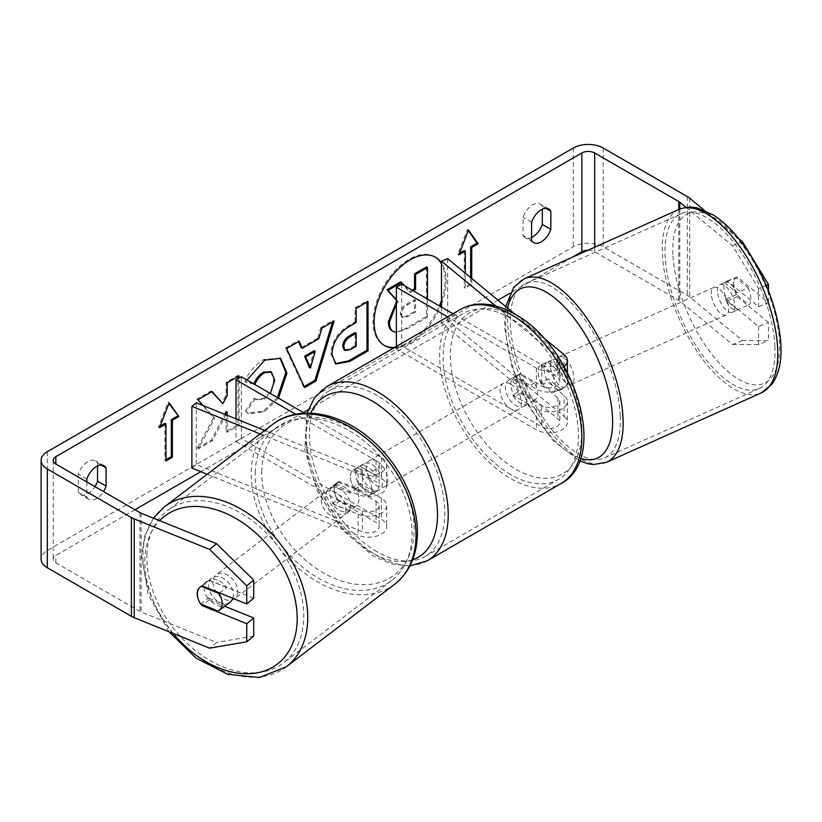<?xml version="1.0" encoding="UTF-8"?>
<svg xmlns="http://www.w3.org/2000/svg" width="822" height="822" viewBox="0 0 822 822"><rect width="100%" height="100%" fill="white"/><g stroke="black" fill="none" stroke-linecap="round" stroke-linejoin="round"><path stroke-width="0.62" stroke-dasharray="4.11 3.08" d="M339.188 501.317A15.115 10.111 50.5 0 1 334.235 489.439A15.115 10.111 50.5 0 1 336.999 482.781A15.115 10.111 50.5 0 1 339.188 481.569L362.492 490.991A10.583 6.114 0 0 0 373.445 491.402A10.583 6.114 0 0 0 379.148 485.977A10.583 6.114 0 0 0 376.044 481.661L354.662 469.321A15.115 8.734 -120 0 0 353.522 469.804A15.115 8.734 -120 0 0 354.662 489.069L376.044 501.41A10.583 6.114 180 0 1 379.148 505.736A10.583 6.114 180 0 1 373.445 511.15A10.583 6.114 180 0 1 362.492 510.739L339.188 501.317L334.852 504.893A15.115 10.111 50.5 0 1 329.899 493.015A15.115 10.111 50.5 0 1 332.663 486.357A15.115 10.111 50.5 0 1 334.852 485.144L358.156 494.567A18.146 10.47 0 0 0 376.938 495.276A18.146 10.47 0 0 0 386.7 485.977A18.146 10.47 0 0 0 381.387 478.579L360.005 466.228A15.115 8.734 -120 0 0 358.865 466.711A15.115 8.734 -120 0 0 360.005 485.977L381.387 498.327A18.146 10.47 180 0 1 386.7 505.736A18.146 10.47 180 0 1 376.938 515.024A18.146 10.47 180 0 1 358.156 514.315L334.852 504.893M207.165 474.263L358.156 535.297A18.146 10.47 0 0 0 376.938 536.006A18.146 10.47 0 0 0 386.7 526.717A18.146 10.47 0 0 0 381.387 519.309L241.339 438.455L235.996 441.537L376.044 522.402A10.583 6.114 0 0 1 379.148 526.717A10.583 6.114 0 0 1 373.445 532.142A10.583 6.114 0 0 1 362.492 531.721L196.222 464.502L191.886 468.078M260.122 433.944L358.156 473.575A18.146 10.47 0 0 0 376.938 474.284A18.146 10.47 0 0 0 386.7 464.995A18.146 10.47 0 0 0 381.387 457.587L304.5 413.199M264.694 430.461L362.492 469.999A10.583 6.114 0 0 0 373.445 470.41A10.583 6.114 0 0 0 379.148 464.995A10.583 6.114 0 0 0 376.044 460.68L295.632 414.247M235.996 418.86L235.996 441.537M241.339 376.733L241.339 438.455M196.222 402.78L196.222 464.502M354.662 489.069L360.005 485.977M354.662 469.321L360.005 466.228M339.188 481.569L334.852 485.144M230.16 602.136A15.115 10.491 52.7 0 1 216.35 600.235A15.115 10.491 52.7 0 1 208.613 585.1A15.115 10.491 52.7 0 1 211.84 578.072A15.115 10.491 52.7 0 1 225.649 579.972A15.115 10.491 52.7 0 1 233.386 595.107A15.115 10.491 52.7 0 1 232.832 598.303M200.63 603.954L208.418 598.026A15.115 10.491 52.7 0 0 226.112 605.177L218.313 611.106M359.009 499.457A15.115 10.491 52.7 0 1 355.782 506.475A15.115 10.491 52.7 0 1 355.196 506.876L349.997 510.832A15.115 10.491 52.7 0 1 332.314 503.681L337.513 499.725A15.115 10.491 52.7 0 1 334.235 489.439A15.115 10.491 52.7 0 1 337.462 482.422A15.115 10.491 52.7 0 1 338.048 482.021L332.848 485.977A15.115 10.491 52.7 0 1 350.542 493.128L355.731 489.172A15.115 10.491 52.7 0 1 359.009 499.457M350.347 506.054A15.115 10.491 52.7 0 1 347.12 513.072A15.115 10.491 52.7 0 1 333.311 511.171A15.115 10.491 52.7 0 1 325.574 496.036A15.115 10.491 52.7 0 1 328.8 489.018A15.115 10.491 52.7 0 1 342.61 490.919A15.115 10.491 52.7 0 1 350.347 506.054M337.513 499.725L355.196 506.876M355.731 489.172L338.048 482.021M200.311 586.867A15.115 10.491 52.7 0 1 200.578 586.651A15.115 10.491 52.7 0 1 201.164 586.25L201.256 586.292M219.505 592.909L226.646 587.463A15.115 10.491 52.7 0 0 208.963 580.311L201.164 586.25M208.963 580.311L226.646 587.463M226.112 605.177L208.418 598.026M349.997 510.832L332.314 503.681M332.848 485.977L350.542 493.128M346.011 509.352A15.115 10.491 52.7 0 1 342.784 516.37A15.115 10.491 52.7 0 1 328.975 514.469A15.115 10.491 52.7 0 1 321.238 499.334A15.115 10.491 52.7 0 1 324.464 492.316A15.115 10.491 52.7 0 1 338.284 494.217A15.115 10.491 52.7 0 1 346.011 509.352M237.722 591.809A15.115 10.491 52.7 0 1 234.496 598.837A15.115 10.491 52.7 0 1 220.676 596.936A15.115 10.491 52.7 0 1 212.949 581.801A15.115 10.491 52.7 0 1 216.176 574.773A15.115 10.491 52.7 0 1 229.985 576.674A15.115 10.491 52.7 0 1 237.722 591.809M146.933 555.117A95.701 66.397 52.7 0 1 167.349 510.668A95.701 66.397 52.7 0 1 254.789 522.689A95.701 66.397 52.7 0 1 303.729 618.493A95.701 66.397 52.7 0 1 283.313 662.943A95.701 66.397 52.7 0 1 195.883 650.932A95.701 66.397 52.7 0 1 146.933 555.117M255.231 472.65A95.701 66.397 52.7 0 1 275.647 428.2A95.701 66.397 52.7 0 1 363.077 440.222A95.701 66.397 52.7 0 1 412.028 536.036A95.701 66.397 52.7 0 1 391.611 580.486A95.701 66.397 52.7 0 1 304.171 568.464A95.701 66.397 52.7 0 1 255.231 472.65M393.584 348.035A50.995 29.438 120 0 0 410.157 343.123A50.995 29.438 120 0 0 440.469 306.524M441.476 304.027A50.995 29.438 120 0 0 441.476 262.783M394.766 347.346A50.995 29.438 120 0 0 409.089 342.507A50.995 29.438 120 0 0 439.4 305.907M441.476 300.451A50.995 29.438 120 0 0 441.476 263.883M435.115 257.029A50.995 29.438 120 0 0 434.581 256.711A50.995 29.438 120 0 0 409.089 259.228A50.995 29.438 120 0 0 375.777 304.171A50.995 29.438 120 0 0 383.586 345.035A50.995 29.438 120 0 0 384.131 345.332M86.855 481.969L86.855 497.228L78.306 492.286A15.115 8.734 120 0 0 80.361 494.443A15.115 8.734 120 0 0 87.923 493.693A15.115 8.734 120 0 0 94.931 486.634M86.855 497.228A15.115 8.734 120 0 0 88.92 499.386A15.115 8.734 120 0 0 96.482 498.635A15.115 8.734 120 0 0 103.48 491.566M531.598 240.456L523.049 235.524L523.049 217.347A15.115 8.734 -60 0 1 540.229 204.082A15.115 8.734 -60 0 1 542.284 206.24L542.284 209.209M531.598 237.486A15.115 8.734 -60 0 1 525.104 237.681A15.115 8.734 -60 0 1 523.049 235.524M727.367 280.97L737.272 276.963L768.498 302.702L758.583 306.709L727.367 280.97A15.115 7.079 -112 0 0 726.905 281.114A15.115 7.079 -112 0 0 723.894 287.988A15.115 7.079 -112 0 0 727.367 300.718L758.583 326.468L768.498 322.46L768.498 340.575L742.482 340.514L689.699 296.989A21.167 12.217 0 0 0 687.326 295.355L603.225 246.805A21.167 12.217 0 0 0 573.294 246.805L47.296 550.483A21.167 12.217 0 0 0 41.1 559.124M768.498 322.46L737.272 296.711A15.115 7.079 68 0 1 733.81 283.98A15.115 7.079 68 0 1 736.81 277.117A15.115 7.079 68 0 1 737.272 276.963M203.137 405.575L214.604 418.244L198.41 448.822L212.466 440.705L225.855 414.761M227.191 415.305L227.191 432.208L239.038 425.364L239.038 378.058M572.297 257.255L510 293.218M497.988 300.164L308.075 409.798M303.349 412.531L200.845 471.705M134.962 509.743L55.855 555.425A9.073 5.24 0 0 0 53.194 559.124A9.073 5.24 0 0 0 55.855 562.823L139.946 611.383A9.073 5.24 0 0 0 141.158 611.969L216.546 642.444L209.6 648.157M471.725 278.514L471.725 284.453L465.314 288.162L465.314 273.223M254.317 384.223L245.932 382.168L246.98 379.98M278.494 398.177L264.376 411.73L248.676 413.826L246.23 411.904L255.159 398.783L256.567 399.8L264.499 399.173L270.397 393.502M97.551 465.982L97.551 463.012A15.115 8.734 120 0 0 95.486 460.854A15.115 8.734 120 0 0 78.306 474.119L78.306 492.286M200.928 604.078A15.115 10.111 50.5 0 1 197.989 598.375M253.7 598.211L209.107 580.178A15.115 10.111 -129.5 0 0 206.928 581.401A15.115 10.111 -129.5 0 0 209.107 599.937L224.745 606.256M253.7 636.084L216.546 642.444M758.583 326.468L758.583 344.582L768.498 340.575M766.268 285.481L758.583 288.594L732.566 245.757L686.062 207.411M732.566 245.757L741.475 242.161M738.742 238.668L704.166 210.165M742.482 340.514L732.566 344.51L679.784 300.996A9.073 5.24 0 0 0 678.767 300.297L594.676 251.738A9.073 5.24 0 0 0 588.007 250.207M758.583 288.594L758.583 306.709M732.566 344.51L758.583 344.582M768.498 290.937L768.498 302.702M727.367 300.718L737.272 296.711M531.598 222.289L523.049 217.347M545.88 208.315L542.284 206.24M209.107 599.937L203.044 604.941M209.107 580.178L202.171 585.901M86.855 479.062L78.306 474.119M101.137 465.077L97.551 463.012M426.413 266.986L426.413 316.47L406.15 328.173C399.656 331.821 395.002 332.715 392.186 330.855L393.348 331.533M426.413 316.47L427.481 317.087L407.219 328.79L396.358 332.376M427.481 299.033L427.481 317.087M400.704 281.833L409.335 291.841L410.404 292.457L413.25 290.813M409.335 291.841L412.182 290.197M404.753 285.902L410.404 292.457M396.358 302.044L397.211 301.099L398.28 301.715L396.358 299.578M397.211 301.099L396.358 300.153M396.358 303.935L398.28 301.715M160.167 426.063L158.482 427.039L168.109 402.235L169.178 402.852M168.109 402.235L168.952 403.438M164.903 423.33L164.903 460.371L165.972 459.745M164.903 460.371L165.972 460.988M158.482 427.039L159.55 427.656M470.657 277.63L470.657 283.837L471.725 284.453M470.657 283.837L464.245 287.546L465.314 288.162M464.245 250.505L464.245 287.546M468.293 230.612L467.451 229.41L457.833 254.214L459.519 253.238M457.833 254.214L458.902 254.83M467.451 229.41L468.519 230.026M301.212 347.624L317.775 338.058L318.854 338.674M317.775 338.058L320.796 327.557L321.864 328.173M320.796 327.557L333.023 320.488L334.092 321.104M333.023 320.488L332.571 321.988M304.191 386.556L303.575 386.915L304.643 387.532M303.575 386.915L285.491 347.932L286.559 348.559M285.491 347.932L298.119 340.647L299.187 341.264M298.119 340.647L298.55 341.623M309.349 367.465L314.138 350.737M344.151 349.895L349.566 348.826L355.125 345.62L356.193 346.237M355.125 345.62L355.125 332.561M335.345 363.601L330.865 353.624C331.677 341.407 337.811 331.944 349.258 325.224L355.125 321.844L356.193 322.46M355.125 321.844L355.125 307.736L356.193 308.353M355.125 307.736L366.972 300.893L368.04 301.51M366.972 300.893L366.972 302.126M211.747 391.745L211.028 390.923L196.797 399.143L213.535 417.627L197.342 448.206L198.41 448.822M213.535 417.627L214.604 418.244M196.797 399.143L197.866 399.759M211.028 390.923L212.097 391.539M237.969 376.599L237.969 375.366L226.122 382.209L226.122 394.981L221.776 403.057M226.122 394.981L227.191 395.598M226.122 382.209L227.191 382.826M237.969 375.366L239.038 375.983M226.122 411.555L226.122 431.591L237.969 424.748L237.969 378.675M237.969 424.748L239.038 425.364M226.122 431.591L227.191 432.208M197.342 448.206L211.398 440.089L224.704 414.298M211.398 440.089L212.466 440.705M253.248 383.607L244.864 381.552C248.45 372.551 254.769 365.194 263.8 359.471L280.035 358.084M277.425 397.56L263.307 411.103L247.607 413.209L246.23 411.904M245.162 411.288L254.08 398.167L255.159 398.783M254.08 398.167L255.498 399.184L263.43 398.547C269.822 394.108 273.223 387.789 273.634 379.61L270.839 371.791M244.864 381.552L245.932 382.168M401.403 314.261L402.688 317.611L407.825 316.562L415.603 312.072L415.603 300.194L407.774 304.715C403.623 307.264 401.506 310.439 401.403 314.261L400.335 313.788L401.619 316.994L406.756 315.946L414.535 311.456L414.535 299.578L406.705 304.099C402.554 306.647 400.437 309.822 400.335 313.644M414.535 299.578L415.603 300.194M414.535 311.456L415.603 312.072M541.595 364.711L557.912 378.161A10.583 6.114 180 0 1 559.823 381.665A10.583 6.114 180 0 1 553.288 387.316A10.583 6.114 180 0 1 541.749 385.991L520.377 373.64A15.115 8.734 -120 0 0 519.227 374.133A15.115 8.734 -120 0 0 520.377 393.399L541.749 405.739A10.583 6.114 0 0 0 553.288 407.065A10.583 6.114 0 0 0 559.823 401.424A10.583 6.114 0 0 0 557.912 397.92L541.595 384.46A15.115 7.079 68 0 1 538.122 371.729A15.115 7.079 68 0 1 541.133 364.865A15.115 7.079 68 0 1 541.595 364.711L547.781 362.204L564.098 375.664A18.146 10.47 180 0 1 567.386 381.665A18.146 10.47 180 0 1 556.186 391.344A18.146 10.47 180 0 1 536.406 389.073L515.024 376.733A15.115 8.734 -120 0 0 513.884 377.216A15.115 8.734 -120 0 0 515.024 396.481L536.406 408.832A18.146 10.47 0 0 0 556.186 411.103A18.146 10.47 0 0 0 567.386 401.424A18.146 10.47 0 0 0 564.098 395.413L547.781 381.963A15.115 7.079 68 0 1 544.318 369.222A15.115 7.079 68 0 1 547.318 362.358A15.115 7.079 68 0 1 547.781 362.204M564.098 416.394A18.146 10.47 180 0 1 567.386 422.405A18.146 10.47 180 0 1 556.186 432.084A18.146 10.47 180 0 1 536.406 429.814L396.358 348.96L401.701 345.867L541.749 426.731A10.583 6.114 180 0 0 553.288 428.057A10.583 6.114 180 0 0 559.823 422.405A10.583 6.114 180 0 0 557.912 418.901L441.476 322.902L447.671 320.405L564.098 416.394L564.098 395.413M495.954 306.092L557.912 357.18A10.583 6.114 180 0 1 559.823 360.683A10.583 6.114 180 0 1 553.288 366.324A10.583 6.114 180 0 1 541.749 364.999L452.973 313.747M564.211 366.602A18.146 10.47 180 0 1 536.406 368.092L447.63 316.83M515.415 314.528L542.582 336.938M401.701 284.145L401.701 345.867M396.358 346.432L396.358 348.96M447.671 258.673L447.671 320.405M441.476 307.109L441.476 322.902M520.377 393.399L515.024 396.481M520.377 373.64L515.024 376.733M541.595 384.46L547.781 381.963M516.093 381.048A15.115 8.734 60 0 1 525.977 394.375A15.115 8.734 60 0 1 523.655 406.489A15.115 8.734 60 0 1 516.093 405.739A15.115 8.734 60 0 1 506.218 392.423A15.115 8.734 60 0 1 508.541 380.298A15.115 8.734 60 0 1 516.093 381.048M534.423 400.273L528.012 403.972A15.115 8.734 60 0 1 527.929 404.023A15.115 8.734 60 0 1 520.377 403.273A15.115 8.734 60 0 1 512.733 395.156L519.155 391.457A15.115 8.734 60 0 1 519.155 374.174L534.423 382.99A15.115 8.734 60 0 1 534.423 400.273L519.155 391.457M534.423 382.99L528.012 386.689A15.115 8.734 60 0 0 520.377 378.582A15.115 8.734 60 0 0 512.815 377.832A15.115 8.734 60 0 0 512.733 377.873L519.155 374.174M368.708 478.661A15.115 8.734 60 0 1 368.708 495.943L375.13 492.244A15.115 8.734 60 0 1 375.048 492.286A15.115 8.734 60 0 1 367.496 491.535A15.115 8.734 60 0 1 359.861 483.428L353.439 487.127A15.115 8.734 60 0 1 353.439 469.845L368.708 478.661L375.13 474.962A15.115 8.734 60 0 0 367.496 466.845A15.115 8.734 60 0 0 359.933 466.095L364.208 463.629A15.115 8.734 60 0 1 371.77 464.379A15.115 8.734 60 0 1 381.644 477.705A15.115 8.734 60 0 1 379.332 489.82A15.115 8.734 60 0 1 371.77 489.069A15.115 8.734 60 0 1 361.896 475.743A15.115 8.734 60 0 1 364.208 463.629M368.708 495.943L353.439 487.127M359.933 466.095A15.115 8.734 60 0 0 359.861 466.146L353.439 469.845M512.733 377.873L528.012 386.689M528.012 403.972L512.733 395.156M375.13 492.244L359.861 483.428M359.861 466.146L375.13 474.962M377.113 461.296A15.115 8.734 60 0 1 386.987 474.613A15.115 8.734 60 0 1 384.675 486.727A15.115 8.734 60 0 1 377.113 485.977A15.115 8.734 60 0 1 367.239 472.66A15.115 8.734 60 0 1 369.551 460.546A15.115 8.734 60 0 1 377.113 461.296M510.75 384.141A15.115 8.734 60 0 1 520.624 397.458A15.115 8.734 60 0 1 518.312 409.572A15.115 8.734 60 0 1 510.75 408.832A15.115 8.734 60 0 1 500.875 395.505A15.115 8.734 60 0 1 503.187 383.391A15.115 8.734 60 0 1 510.75 384.141M510.75 474.623A95.701 55.259 60 0 1 448.226 390.286A95.701 55.259 60 0 1 462.899 313.603A95.701 55.259 60 0 1 510.75 318.34A95.701 55.259 60 0 1 573.273 402.677A95.701 55.259 60 0 1 558.6 479.37A95.701 55.259 60 0 1 510.75 474.623M377.113 551.778A95.701 55.259 60 0 1 314.59 467.441A95.701 55.259 60 0 1 329.262 390.758A95.701 55.259 60 0 1 377.113 395.495A95.701 55.259 60 0 1 439.636 479.832A95.701 55.259 60 0 1 424.964 556.525A95.701 55.259 60 0 1 377.113 551.778M717.534 291.276A15.115 6.689 65.8 0 1 720.01 284.638A15.115 6.689 65.8 0 1 729.248 290.3A15.115 6.689 65.8 0 1 734.878 305.579A15.115 6.689 65.8 0 1 732.392 312.226A15.115 6.689 65.8 0 1 723.154 306.565A15.115 6.689 65.8 0 1 717.534 291.276M748.092 287.844A15.115 6.689 65.8 0 1 750.959 298.365A15.115 6.689 65.8 0 1 748.863 304.798L736.481 294.584A15.115 6.689 65.8 0 1 733.614 284.063A15.115 6.689 65.8 0 1 735.711 277.63L748.092 287.844L736.964 292.838A15.115 6.689 65.8 0 0 724.963 282.419A15.115 6.689 65.8 0 0 724.572 282.624L735.711 277.63M552.61 375.51A15.115 6.689 65.8 0 1 555.467 386.032A15.115 6.689 65.8 0 1 553.37 392.464L560.799 389.135A15.115 6.689 65.8 0 1 560.409 389.34A15.115 6.689 65.8 0 1 548.408 378.921L540.989 382.251A15.115 6.689 65.8 0 1 538.122 371.729A15.115 6.689 65.8 0 1 540.218 365.297L547.647 361.968A15.115 6.689 65.8 0 1 548.038 361.752A15.115 6.689 65.8 0 1 560.029 372.181L552.61 375.51L540.218 365.297M550.493 366.18A15.115 6.689 65.8 0 1 552.98 359.533A15.115 6.689 65.8 0 1 562.207 365.194A15.115 6.689 65.8 0 1 567.838 380.483A15.115 6.689 65.8 0 1 565.351 387.121A15.115 6.689 65.8 0 1 556.124 381.459A15.115 6.689 65.8 0 1 550.493 366.18M540.989 382.251L553.37 392.464M736.481 294.584L725.343 299.578A15.115 6.689 65.8 0 0 737.334 310.007A15.115 6.689 65.8 0 0 737.724 309.791L748.863 304.798M724.572 282.624L736.964 292.838M737.724 309.791L725.343 299.578M560.799 389.135L548.408 378.921M547.647 361.968L560.029 372.181M556.679 363.406A15.115 6.689 65.8 0 1 559.166 356.758A15.115 6.689 65.8 0 1 568.392 362.42A15.115 6.689 65.8 0 1 574.023 377.709A15.115 6.689 65.8 0 1 571.537 384.347A15.115 6.689 65.8 0 1 562.31 378.685A15.115 6.689 65.8 0 1 556.679 363.406M711.338 294.05A15.115 6.689 65.8 0 1 713.825 287.412A15.115 6.689 65.8 0 1 723.062 293.074A15.115 6.689 65.8 0 1 728.682 308.353A15.115 6.689 65.8 0 1 726.206 315.001A15.115 6.689 65.8 0 1 716.969 309.339A15.115 6.689 65.8 0 1 711.338 294.05M774.91 346.463A95.701 42.333 65.8 0 1 759.179 388.529A95.701 42.333 65.8 0 1 700.755 352.689A95.701 42.333 65.8 0 1 665.121 255.94A95.701 42.333 65.8 0 1 680.852 213.874A95.701 42.333 65.8 0 1 739.276 249.724A95.701 42.333 65.8 0 1 774.91 346.463M620.25 415.819A95.701 42.333 65.8 0 1 604.509 457.885A95.701 42.333 65.8 0 1 546.096 422.035A95.701 42.333 65.8 0 1 510.462 325.296A95.701 42.333 65.8 0 1 526.193 283.23A95.701 42.333 65.8 0 1 584.617 319.07A95.701 42.333 65.8 0 1 620.25 415.819M358.156 514.315L358.156 535.297M381.387 498.327L381.387 519.309M362.492 510.739L362.492 531.721M376.044 501.41L376.044 522.402M376.044 460.68L376.044 481.661M381.387 457.587L381.387 478.579M358.156 473.575L358.156 494.567M362.492 469.999L362.492 490.991M164.421 506.814A100.541 69.747 -127.3 0 0 142.977 553.514A100.541 69.747 -127.3 0 0 194.393 654.168A100.541 69.747 -127.3 0 0 286.241 666.796M173 633.361A92.978 64.506 52.7 0 1 144.836 559.309A92.978 64.506 52.7 0 1 159.581 520.655M394.539 584.339A100.541 69.747 52.7 0 1 302.681 571.701A100.541 69.747 52.7 0 1 251.265 471.047A100.541 69.747 52.7 0 1 272.719 424.347M261.786 470.256A92.978 64.506 -127.3 0 0 335.602 578.842A92.978 64.506 -127.3 0 0 414.124 531.834A92.978 64.506 -127.3 0 0 340.318 423.248A92.978 64.506 -127.3 0 0 261.786 470.256M55.855 562.823L55.855 555.425M47.296 451.72L47.296 550.483M573.294 148.042L573.294 246.805M141.158 513.205L141.158 611.969M139.946 512.62L139.946 611.383M594.676 247.217L594.676 251.738M678.767 209.507L678.767 300.297M679.784 209.076L679.784 300.996M689.699 198.225L689.699 296.989M687.326 196.602L687.326 295.355M603.225 148.042L603.225 246.805M406.15 328.173L407.219 328.79M349.566 348.826L350.634 349.442M330.865 353.624L331.934 354.241M349.258 325.224L350.326 325.841M330.865 353.758L331.934 354.385M263.8 359.471L264.869 360.087M263.307 411.103L264.376 411.73M263.43 398.547L264.499 399.173M273.634 379.61L274.702 380.226M273.634 379.466L274.702 380.083M400.335 313.788L401.403 314.405M406.705 304.099L407.774 304.715M406.756 315.946L407.825 316.562M536.406 408.832L536.406 429.814M541.749 405.739L541.749 426.731M557.912 397.92L557.912 418.901M541.749 364.999L541.749 385.991M536.406 368.092L536.406 389.073M564.098 354.672L564.098 375.664M557.912 357.18L557.912 378.161M460.484 309.411A100.541 58.054 -120 0 0 445.072 389.977A100.541 58.054 -120 0 0 510.75 478.579A100.541 58.054 -120 0 0 561.025 483.552M516.093 317.477A92.978 53.687 60 0 1 581.842 431.355A92.978 53.687 60 0 1 516.093 469.321A92.978 53.687 60 0 1 450.343 355.433A92.978 53.687 60 0 1 516.093 317.477M427.389 560.707A100.541 58.054 60 0 1 377.113 555.734A100.541 58.054 60 0 1 311.435 467.132A100.541 58.054 60 0 1 326.848 386.566M310.767 413.178A92.978 53.687 -120 0 0 371.77 552.641A92.978 53.687 -120 0 0 412.623 559.792M678.88 209.466A100.541 44.47 -114.2 0 0 662.347 253.649A100.541 44.47 -114.2 0 0 699.779 355.289A100.541 44.47 -114.2 0 0 761.151 392.947M672.869 254.45A92.978 41.131 65.8 0 1 722.826 223.944A92.978 41.131 65.8 0 1 779.533 342.404A92.978 41.131 65.8 0 1 729.576 372.911A92.978 41.131 65.8 0 1 672.869 254.45M606.492 462.293A100.541 44.47 65.8 0 1 545.12 424.645A100.541 44.47 65.8 0 1 507.688 323.005A100.541 44.47 65.8 0 1 524.22 278.812M507.513 308.024A92.978 41.131 -114.2 0 0 505.838 329.355A92.978 41.131 -114.2 0 0 580.486 458.337M386.7 505.736L386.7 526.717M379.148 505.736L379.148 526.717M386.7 464.995L386.7 485.977M379.148 464.995L379.148 485.977M353.522 469.804L358.865 466.711M336.999 482.781L332.663 486.357M168.983 631.738L148.258 594.522L141.61 555.785L144.898 535.471L153.416 518.168M355.782 506.475L347.12 513.072M337.462 482.422L328.8 489.018M211.84 578.072L200.578 586.651M342.784 516.37L234.496 598.837M275.647 428.2L167.349 510.668M391.611 580.486L283.313 662.943M324.464 492.316L216.176 574.773M434.581 256.711L435.65 257.327M88.92 499.386L80.361 494.443M533.663 242.613L525.104 237.681M726.905 281.114L736.81 277.117M53.194 460.361L53.194 559.124M548.777 209.024L540.229 204.082M206.928 581.401L199.982 587.114M104.034 465.786L95.486 460.854M383.586 345.035L384.655 345.651M335.869 363.941L334.801 363.314M280.579 358.371L279.511 357.755M248.676 413.826L247.607 413.209M256.567 399.8L255.498 399.184M401.619 316.994L402.688 317.611M541.133 364.865L547.318 362.358M567.386 401.424L567.386 422.405M559.823 401.424L559.823 422.405M567.386 372.417L567.386 381.665M559.823 360.683L559.823 381.665M519.227 374.133L513.884 377.216M409.849 565.957L390.995 563.769L373.332 556.104L341.849 529.347L317.384 491.433L304.808 450.014L306.945 413.127M523.655 406.489L527.929 404.023M375.048 492.286L379.332 489.82M508.541 380.298L512.815 377.832M384.675 486.727L518.312 409.572M329.262 390.758L462.899 313.603M424.964 556.525L558.6 479.37M369.551 460.546L503.187 383.391M505.694 306.524L504.472 326.92L511.839 366.458L529.214 407.003L553.144 440.643L579.572 460.895M720.01 284.638L724.963 282.419M548.038 361.752L552.98 359.533M560.409 389.34L565.351 387.121M732.392 312.226L737.334 310.007M559.166 356.758L713.825 287.412M604.509 457.885L759.179 388.529M526.193 283.23L680.852 213.874M571.537 384.347L726.206 315.001"/><path stroke-width="1.23" d="M260.122 433.944L191.886 406.356L196.222 402.78L264.694 430.461M295.632 414.247L235.996 379.815L235.996 418.86M304.5 413.199L241.339 376.733L235.996 379.815M191.886 406.356L191.886 468.078L207.165 474.263M232.832 598.303A15.115 10.491 52.7 0 1 230.16 602.136L218.899 610.705A15.115 10.491 52.7 0 1 218.313 611.106L200.63 603.954A15.115 10.491 52.7 0 1 197.352 593.669A15.115 10.491 52.7 0 1 200.311 586.867M201.256 586.292L218.847 593.402A15.115 10.491 52.7 0 1 222.125 603.687A15.115 10.491 52.7 0 1 218.899 610.705M218.847 593.402L219.505 592.909M440.469 306.524A50.995 29.438 120 0 0 441.476 304.027M441.476 262.783A50.995 29.438 120 0 0 435.65 257.327A50.995 29.438 120 0 0 410.157 259.855A50.995 29.438 120 0 0 376.846 304.787A50.995 29.438 120 0 0 384.655 345.651A50.995 29.438 120 0 0 393.584 348.035M439.4 305.907A50.995 29.438 120 0 0 441.476 300.451M441.476 263.883A50.995 29.438 120 0 0 435.115 257.029M542.284 209.209L542.284 224.406A15.115 8.734 -60 0 1 532.666 236.931A15.115 8.734 -60 0 1 531.598 237.486M541.215 241.863A15.115 8.734 -60 0 1 533.663 242.613A15.115 8.734 -60 0 1 531.598 240.456L531.598 222.289A15.115 8.734 -60 0 1 548.777 209.024A15.115 8.734 -60 0 1 550.843 211.182L550.843 229.348A15.115 8.734 -60 0 1 541.215 241.863M239.038 378.058L239.038 375.983L227.191 382.826L227.191 395.598L222.844 403.674L212.097 391.539L197.866 399.759L203.137 405.575M225.855 414.761L227.191 412.171L227.191 415.305M302.28 348.24L318.854 338.674L321.864 328.173L334.092 321.104L315.997 380.976L304.643 387.532L286.559 348.559L299.187 341.264L302.28 348.24L301.212 347.624L298.55 341.623M588.007 250.207A9.073 5.24 0 0 0 581.842 251.738L572.297 257.255M510 293.218L497.988 300.164M308.075 409.798L303.349 412.531M200.845 471.705L134.962 509.743M686.062 207.411L679.784 202.233A9.073 5.24 0 0 0 678.767 201.534L594.676 152.984A9.073 5.24 0 0 0 581.842 152.984L55.855 456.662A9.073 5.24 0 0 0 53.194 460.361A9.073 5.24 0 0 0 55.855 464.07L139.946 512.62A9.073 5.24 0 0 0 141.158 513.205L216.546 543.681L253.7 580.085L253.7 598.211L246.754 603.923L202.171 585.901A15.115 10.111 50.5 0 0 199.982 587.114A15.115 10.111 50.5 0 0 197.989 598.375M103.48 491.566A15.115 8.734 120 0 0 106.1 486.121L106.1 467.944A15.115 8.734 120 0 0 104.034 465.786A15.115 8.734 120 0 0 86.855 479.062L86.855 481.969M159.55 427.656L169.178 402.852L178.795 416.538L172.384 420.248L172.384 457.279L165.972 460.988L165.972 423.947L159.55 427.656M470.657 277.63L470.657 246.805L471.725 247.422L478.147 243.713L468.519 230.026L458.902 254.83L465.314 251.121L465.314 273.223M471.725 247.422L471.725 278.514M331.934 354.385L331.934 354.241C332.746 342.024 338.88 332.561 350.326 325.841L356.193 322.46L356.193 308.353L368.04 301.51L368.04 350.891L349.71 361.464L335.869 363.941L331.934 354.385M246.98 379.98L264.869 360.087L280.579 358.371L286.919 373.034L278.494 398.177M270.397 393.502L274.702 380.083L271.394 372.068L264.499 372.787C260.338 375.387 257.122 379.24 254.851 384.357L254.317 384.223M704.166 210.165L689.699 198.225A21.167 12.217 0 0 0 687.326 196.602L603.225 148.042A21.167 12.217 0 0 0 573.294 148.042L47.296 451.72A21.167 12.217 0 0 0 41.1 460.361A21.167 12.217 0 0 0 47.296 469.002L131.397 517.562A21.167 12.217 0 0 0 134.222 518.929L209.6 549.404L216.546 543.681M94.931 486.634A15.115 8.734 120 0 0 97.551 481.178L97.551 465.982M224.745 606.256L253.7 617.959L246.754 623.682L202.171 605.65A15.115 10.111 50.5 0 1 200.928 604.078M253.7 580.085L246.754 585.809L246.754 603.923M246.754 585.809L209.6 549.404M41.1 460.361L41.1 559.124A21.167 12.217 0 0 0 47.296 567.766L131.397 616.315A21.167 12.217 0 0 0 134.222 617.692L209.6 648.157L246.754 641.797L253.7 636.084L253.7 617.959M246.754 623.682L246.754 641.797M741.475 242.161L742.482 241.75L738.742 238.668M742.482 241.75L768.498 284.587L768.498 290.937M768.498 284.587L766.268 285.481M550.843 211.182L545.88 208.315M550.843 229.348L542.284 224.406M203.044 604.941L202.171 605.65M106.1 467.944L101.137 465.077M106.1 486.121L97.551 481.178M396.358 332.376L393.255 331.472C390.738 330.115 389.474 327.002 389.464 322.142L396.358 303.935M393.039 331.348L392.186 330.855C389.669 329.499 388.405 326.385 388.395 321.525L396.358 302.044M392.186 330.855L393.255 331.472M412.182 290.197L414.535 288.83L414.535 273.849L426.413 266.986L427.481 267.602L427.481 299.033M414.535 273.849L415.603 274.466L427.481 267.602M414.535 288.83L415.603 289.447L415.603 274.466M413.25 290.813L415.603 289.447M396.358 300.153L386.987 289.755L400.704 281.833L404.753 285.902M401.773 282.449L388.056 290.372L386.987 289.755M396.358 299.578L388.056 290.372M384.131 345.332A50.995 29.438 120 0 0 394.766 347.346M168.952 403.438L178.795 416.538M177.727 415.922L171.315 419.631L172.384 420.248M171.315 419.631L171.315 456.662L172.384 457.279M165.972 459.745L171.315 456.662M160.167 426.063L164.903 423.33L165.972 423.947M459.519 253.238L464.245 250.505L465.314 251.121M470.657 246.805L477.079 243.096L468.293 230.612M477.079 243.096L478.147 243.713M315.206 351.354L305.681 356.861L310.418 368.081L315.206 351.354L314.138 350.737L304.613 356.245L305.681 356.861M304.613 356.245L309.349 367.465L310.418 368.081M332.571 321.988L314.929 380.36L315.997 380.976M314.929 380.36L304.191 386.556M343.791 346.905L345.219 350.511L350.634 349.442L356.193 346.237L356.193 333.177L350.573 336.424C346.196 339.147 343.935 342.589 343.791 346.761L342.723 346.288L344.151 349.895L345.219 350.511M342.723 346.288L342.723 346.144C342.866 341.973 345.127 338.53 349.504 335.808L355.125 332.561L356.193 333.177M366.972 302.126L366.972 350.275L368.04 350.891M366.972 350.275L348.641 360.848L335.345 363.601M222.844 403.674L211.747 391.745M237.969 378.675L237.969 376.599M224.704 414.298L226.122 411.555L227.191 412.171M280.035 358.084L285.851 372.417L277.425 397.56M270.839 371.791L263.43 372.171C259.269 374.77 256.053 378.623 253.782 383.74L254.851 384.357M253.782 383.74L253.248 383.607M542.582 336.938L564.098 354.672A18.146 10.47 180 0 1 567.386 360.683A18.146 10.47 180 0 1 564.211 366.602M515.415 314.528L447.671 258.673L441.476 261.18L495.954 306.092M452.973 313.747L401.701 284.145L396.358 287.227L396.358 346.432M447.63 316.83L396.358 287.227M441.476 261.18L441.476 307.109M164.421 506.814L272.719 424.347A100.541 69.747 52.7 0 1 364.567 436.975A100.541 69.747 52.7 0 1 415.983 537.639A100.541 69.747 52.7 0 1 394.539 584.339L286.241 666.796A100.541 69.747 -127.3 0 0 307.695 620.096A100.541 69.747 -127.3 0 0 256.269 519.442A100.541 69.747 -127.3 0 0 164.421 506.814L153.416 518.168M159.581 520.655A92.978 64.506 52.7 0 1 245.85 524.95A92.978 64.506 52.7 0 1 297.174 620.898A92.978 64.506 52.7 0 1 252.714 673.475A92.978 64.506 52.7 0 1 173 633.361M581.842 152.984L581.842 251.738M55.855 456.662L55.855 464.07M134.222 518.929L134.222 617.692M594.676 152.984L594.676 247.217M678.767 201.534L678.767 209.507M679.784 202.233L679.784 209.076M47.296 469.002L47.296 567.766M131.397 517.562L131.397 616.315M388.395 321.381L389.464 322.008M388.395 321.525L389.464 322.142M349.504 335.808L350.573 336.424M342.723 346.144L343.791 346.761M348.641 360.848L349.71 361.464M285.851 372.274L286.919 372.89M285.851 372.417L286.919 373.034M263.43 372.171L264.499 372.787M561.025 483.552A100.541 58.054 -120 0 0 576.438 402.986A100.541 58.054 -120 0 0 510.75 314.394A100.541 58.054 -120 0 0 460.484 309.411C466.28 306.103 472.66 304.315 479.627 304.068C490.981 303.791 502.612 307.109 514.531 314.014C574.259 345.723 609.883 458.183 561.025 483.552L427.389 560.707L409.849 565.957M460.484 309.411L326.848 386.566A100.541 58.054 60 0 1 377.113 391.539A100.541 58.054 60 0 1 442.801 480.14A100.541 58.054 60 0 1 427.389 560.707M412.623 559.792A92.978 53.687 -120 0 0 433.862 487.59A92.978 53.687 -120 0 0 371.77 400.807A92.978 53.687 -120 0 0 310.767 413.178M777.684 348.754A100.541 44.47 -114.2 0 0 740.242 247.114A100.541 44.47 -114.2 0 0 678.88 209.466C688.569 205.664 695.463 207.565 697.59 208.048L713.414 215.015C726.001 223.214 737.837 235.78 748.914 252.724C768.097 283.148 778.763 313.86 780.9 344.839C781.486 357.2 780.366 372.469 771.694 384.48L761.151 392.947A100.541 44.47 -114.2 0 0 777.684 348.754M505.694 306.524L513.822 287.094L524.22 278.812A100.541 44.47 65.8 0 1 585.583 316.47A100.541 44.47 65.8 0 1 623.025 418.11A100.541 44.47 65.8 0 1 606.492 462.293L761.151 392.947M580.486 458.337A92.978 41.131 -114.2 0 0 612.503 417.309A92.978 41.131 -114.2 0 0 564.406 306.873A92.978 41.131 -114.2 0 0 507.513 308.024M286.241 666.796L259.29 677.534L227.745 674.317L196.211 658.206L168.983 631.738M394.539 584.339C408.966 572.811 416.569 556.484 417.35 535.369C418.747 501.328 398.115 460.762 367.722 436.749C336.897 411.421 297.122 405.246 272.719 424.347M271.394 372.068L270.325 371.452M567.386 360.683L567.386 372.417M326.848 386.566L314.662 397.519L306.945 413.127M524.22 278.812L678.88 209.466M579.572 460.895L588.069 463.772L593.361 464.543L606.492 462.293"/></g></svg>
